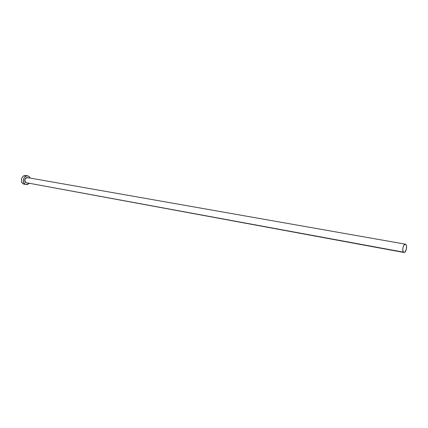 <?xml version="1.0" encoding="UTF-8"?>
<svg xmlns="http://www.w3.org/2000/svg" width="428" height="428" viewBox="0 0 428 428"><rect width="100%" height="100%" fill="white"/><g stroke="black" fill="none" stroke-linecap="round" stroke-linejoin="round"><path stroke-width="0.64" d="M28.221 177.898L27.52 177.609C24.776 178.385 24.225 180.06 25.857 182.628L26.825 182.949M28.248 177.909L27.248 177.583C24.701 178.588 24.241 180.268 25.857 182.628L403.369 252.135C401.774 250.487 403.55 243.618 405.423 244.179L405.995 244.549C407.568 246.228 405.792 253.05 403.92 252.493L25.857 182.628L403.92 252.493M27.724 175.871L25.819 175.539C22.026 174.64 19.677 181.75 23.101 183.789L25.006 184.147C21.582 182.103 23.936 174.972 27.729 175.871L28.938 176.373L30.27 178.091L29.5 176.86L28.307 176.031L26.188 176.004L24.332 177.417L23.363 179.792L23.62 182.323L25.006 184.147L23.101 183.789L27.055 184.65L29.307 183.43L26.156 184.623M27.654 177.513C24.653 178.139 24.005 179.878 25.728 182.729L24.701 181.055L25.017 178.909L26.477 177.556L28.114 177.711M25.701 175.523L24.278 175.673L22.968 176.47L21.978 177.797L21.454 179.45L21.486 181.167L22.063 182.692L23.101 183.789L24.257 184.27M24.433 184.291L25.145 184.297M403.369 252.135L404.005 252.504L404.749 252.236L406.311 249.289L406.552 246.148L405.995 244.549L405.359 244.169L403.882 245.276L403.037 247.379L402.748 249.802L403.369 252.135M27.52 177.609L405.418 244.174"/></g></svg>
